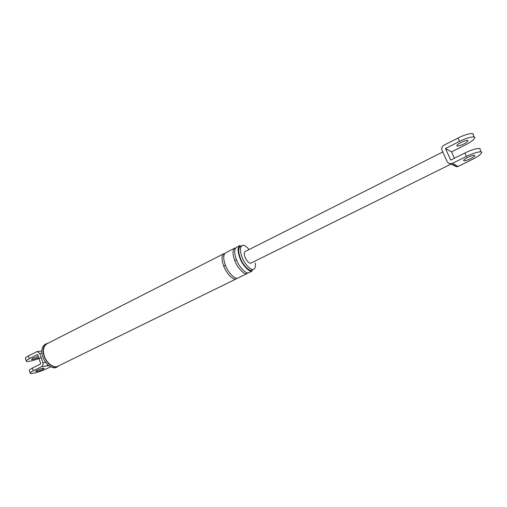 <?xml version="1.0" encoding="UTF-8"?>
<svg xmlns="http://www.w3.org/2000/svg" width="507" height="507" viewBox="0 0 507 507"><rect width="100%" height="100%" fill="white"/><g stroke="black" fill="none" stroke-linecap="round" stroke-linejoin="round"><path stroke-width="0.76" d="M474.229 137.067L473.145 134.735C474.685 132.143 465.54 134.076 457.929 138.088L443.942 145.179C441.952 146.453 441.305 148.152 441.996 150.275L447.37 162.044L449.481 163.704L452.276 163.431L466.396 156.441C474.083 152.506 483.209 150.427 481.587 152.873C480.446 154.736 477.239 156.986 471.96 159.623L458.17 166.404L456.687 166.797L453.619 165.415M467.942 157.328C465.54 158.533 464.095 159.553 463.613 160.377C463.835 161.27 466.123 160.732 470.471 158.773C472.879 157.569 474.33 156.549 474.831 155.706C474.622 154.806 472.328 155.345 467.942 157.328M452.276 163.431L454.462 164.534L452.96 164.94M450.622 163.85L452.821 164.946L450.089 163.824M454.462 164.534L456.053 165.333L454.557 165.738M452.827 164.946L451.42 164.281M454.424 158.228L451.515 151.872L465.204 145.008C470.445 142.34 473.608 140.027 474.691 138.069C476.244 135.489 467.105 137.454 459.481 141.447L445.469 148.526L450.736 160.06L464.83 153.051C472.505 149.102 481.637 147.049 480.028 149.527L481.162 151.954M451.515 151.872L445.469 148.526M442.769 151.973L245.16 251.523C244.006 252.296 243.981 254.197 245.077 257.22C246.991 261.32 248.88 263.317 250.75 263.196L450.609 164.287M463.671 144.058C466.06 142.835 467.492 141.789 467.967 140.902C467.733 139.938 465.432 140.445 461.072 142.442C458.683 143.665 457.263 144.71 456.807 145.579C457.061 146.542 459.348 146.035 463.671 144.058M47.892 364.774L46.84 365.902L41.688 366.631L33.297 370.782C31.409 371.713 30.376 372.461 30.211 373.019C29.666 374.654 40.782 371.694 46.41 368.862L50.7 366.751M36.929 370.249L35.515 371.295C36.631 371.644 39.083 371.004 42.886 369.381L44.312 368.329C43.215 367.974 40.756 368.614 36.929 370.249M41.923 353.119L39.73 353.385L42.88 362.828L45.763 362.435M33.297 370.782L32.397 368.044C30.502 368.976 29.476 369.73 29.311 370.3M32.397 368.044L40.769 363.88L37.632 354.444L29.298 358.652C27.41 359.596 26.396 360.369 26.244 360.965C25.939 362.486 34.882 360.426 41.137 357.606M41.688 366.631C42.899 365.826 43.298 364.558 42.88 362.828M39.73 353.385L37.138 351.554L28.398 355.933C26.516 356.877 25.502 357.657 25.35 358.259M38.665 357.555C34.907 359.127 32.53 359.697 31.542 359.273L32.936 358.196L38.266 356.345M46.942 343.372C43.241 345.616 42.277 349.83 44.058 356.015C45.972 363.006 54.065 369.026 57.798 366.662L56.473 367.309C52.741 369.679 44.641 363.665 42.734 356.681C40.959 350.502 41.923 346.287 45.63 344.038M44.299 355.99C46.162 362.778 54.027 368.627 57.646 366.327L236.256 278.882C233.632 280.758 226.261 273.438 223.707 266.023C221.375 259.445 221.527 255.287 224.164 253.557L47.1 343.695C43.507 345.875 42.575 349.976 44.299 355.99M240.077 245.451C237.542 247.143 237.466 251.301 239.855 257.924C242.479 265.389 249.786 272.855 252.309 271.017L248.905 272.684C246.358 274.534 239.038 267.1 236.427 259.641C234.057 253.025 234.145 248.867 236.699 247.175L240.077 245.451M249.102 249.533C246.18 246.187 243.886 244.83 242.207 245.477L240.514 246.332C238.151 247.91 238.087 251.776 240.305 257.943C242.752 264.888 249.545 271.834 251.897 270.13L253.608 269.287C255.173 268.634 255.731 266.524 255.268 262.962M242.207 245.477C239.855 247.042 239.798 250.914 242.029 257.081C244.475 264.033 251.263 270.992 253.608 269.287M225.824 252.708C223.2 254.438 223.055 258.595 225.393 265.18C227.954 272.595 235.318 279.934 237.935 278.058L247.207 273.52C244.653 275.364 237.327 267.95 234.722 260.497C232.352 253.887 232.453 249.729 235.02 248.031L225.824 252.708M456.053 165.333L458.17 166.404M457.929 138.088L459.481 141.447M464.83 153.051L466.396 156.441M48.887 365.604L46.84 365.902M28.398 355.933L29.298 358.652M225.457 265.345L223.707 266.023M236.496 259.806L234.722 260.497M456.553 166.803L454.424 165.745M467.758 140.458L467.967 140.902M474.641 155.294L474.831 155.706M37.499 351.509L41.828 351.002M29.317 370.351L30.211 373.07M26.244 361.022L25.35 358.316"/></g></svg>
